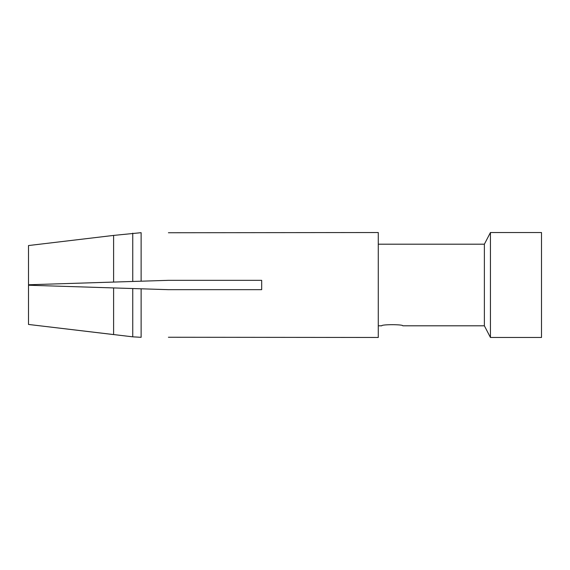 <?xml version="1.0" encoding="UTF-8"?>
<svg xmlns="http://www.w3.org/2000/svg" width="570" height="570" viewBox="0 0 570 570"><rect width="100%" height="100%" fill="white"/><g stroke="black" fill="none" stroke-linecap="round" stroke-linejoin="round"><path stroke-width="0.85" d="M490.442 285L490.442 337.469L541.5 337.469L541.5 232.532L490.442 232.532L490.442 285M378.273 325.805L381.772 325.805C381.138 324.323 403.389 324.323 402.755 325.805L484.379 325.805L484.379 244.195L490.442 232.532M168.407 232.745L378.273 232.532L378.273 337.469L168.407 337.255M141.118 337.312L141.118 288.798L168.407 289.667L113.608 287.928L113.608 334.583L28.5 324.451L132.753 336.834L141.118 337.319M141.118 232.681L113.608 235.417L113.608 282.072L168.407 280.333L261.68 280.333L261.68 289.667L168.407 289.667L132.753 288.534L168.407 289.667M28.5 324.451L28.5 285.235L113.608 287.928M132.753 281.466L168.407 280.333L132.753 281.466L132.753 233.166M28.5 245.549L113.608 235.417L28.5 245.549L28.5 284.765L113.608 282.072M168.407 280.333L141.118 281.202L141.118 232.688M132.753 288.534L132.753 336.834M484.379 325.805L490.442 337.469M378.273 244.195L484.379 244.195"/></g></svg>
